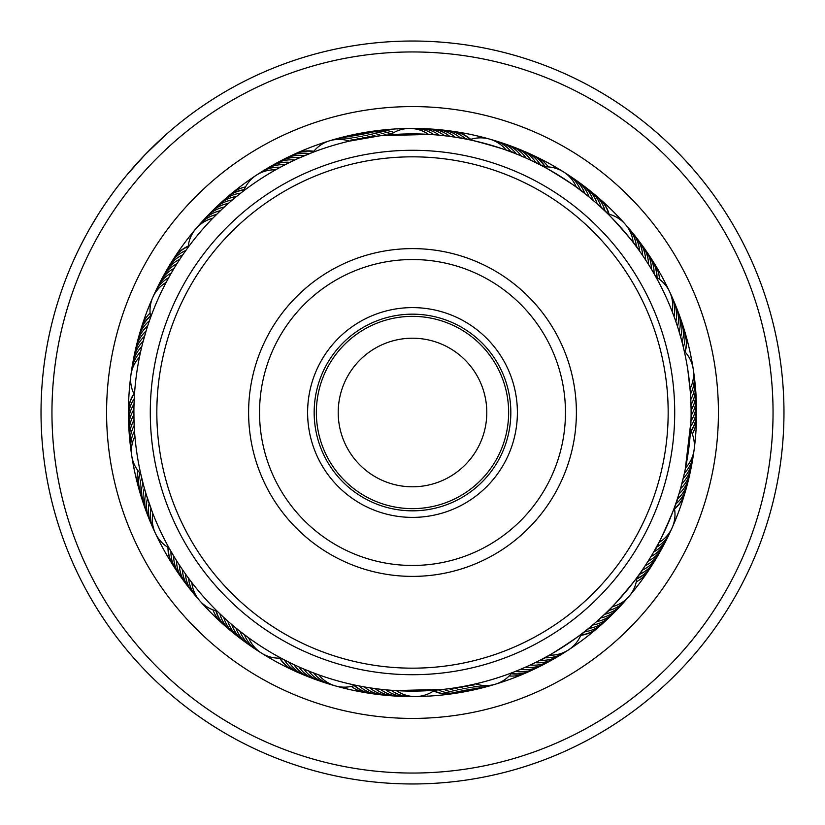<?xml version="1.0" encoding="UTF-8"?>
<svg xmlns="http://www.w3.org/2000/svg" width="825" height="825" viewBox="0 0 825 825"><rect width="100%" height="100%" fill="white"/><g stroke="black" fill="none" stroke-linecap="round" stroke-linejoin="round"><path stroke-width="1.24" d="M508.643 412.5A96.143 96.143 0 0 1 412.5 508.643A96.143 96.143 0 0 1 316.357 412.5A96.143 96.143 0 0 1 412.5 316.357A96.143 96.143 0 0 1 508.643 412.5M338.209 412.5A74.291 74.291 0 0 0 412.5 486.791A74.291 74.291 0 0 0 486.791 412.5A74.291 74.291 0 0 0 412.5 338.209A74.291 74.291 0 0 0 338.209 412.5M689.721 474.035A32.773 32.773 -11.2 0 1 689.215 476.716A284.068 284.068 0 0 0 696.094 396.186A32.773 32.773 -10.7 0 1 691.092 415.573M695.826 393.463A32.773 32.773 -10.7 0 1 696.094 396.175A284.068 284.068 0 0 0 680.006 316.934A32.773 32.773 -43.9 0 1 680.666 336.94M678.975 314.387A32.773 32.773 -43.9 0 1 680.006 316.924A284.068 284.068 0 0 0 581.512 184.181A284.068 284.068 0 0 0 580.429 183.387A284.068 284.068 0 0 0 256.297 175.23M128.432 412.5A284.068 284.068 0 0 0 128.906 428.825A284.068 284.068 0 0 0 146.871 513.191A32.773 32.773 151.9 0 1 145.839 493.195M147.953 515.707A32.773 32.773 151.9 0 1 146.881 513.191A284.068 284.068 0 0 0 155.409 533.321A284.068 284.068 0 0 1 256.276 175.24M187.76 586.07A32.773 32.773 118.6 0 1 186.017 583.966A284.068 284.068 0 0 0 199.877 600.878A284.068 284.068 0 0 1 155.42 533.352A284.068 284.068 0 0 0 186.007 583.956A32.773 32.773 118.6 0 1 179.386 565.063M244.571 641.613A284.068 284.068 0 0 1 199.898 600.899A284.068 284.068 0 0 0 261.546 653.142A284.068 284.068 0 0 1 244.571 641.613A284.068 284.068 0 0 0 261.546 653.142M261.566 653.153A284.068 284.068 0 0 0 335.476 685.926A284.068 284.068 0 0 1 261.566 653.153A284.068 284.068 0 0 0 335.476 685.926M391.029 695.65A32.773 32.773 87.5 0 1 388.297 695.537A284.068 284.068 0 0 0 415.604 696.548A284.068 284.068 0 0 1 335.497 685.936A284.068 284.068 0 0 0 388.286 695.537A32.773 32.773 87.5 0 1 369.817 687.813M415.635 696.548A284.068 284.068 0 0 0 469.023 690.886A284.068 284.068 0 0 0 495.526 684.162A284.068 284.068 0 0 1 415.635 696.548A284.068 284.068 0 0 0 495.526 684.162M495.547 684.152A284.068 284.068 0 0 0 568.683 649.78A284.068 284.068 0 0 1 495.547 684.152A284.068 284.068 0 0 0 606.602 619.915A32.773 32.773 22.6 0 1 588.503 628.475M608.52 617.956A32.773 32.773 22.6 0 1 606.602 619.905A284.068 284.068 0 0 0 610.562 616.141A284.068 284.068 0 0 0 614.439 612.284A32.773 32.773 20.4 0 1 596.692 621.534M616.285 610.252A32.773 32.773 20.4 0 1 614.45 612.274A284.068 284.068 0 0 0 629.217 596.155A284.068 284.068 0 0 1 568.703 649.77A284.068 284.068 0 0 0 629.217 596.155M663.743 544.851A32.773 32.773 20.9 0 1 662.547 547.305A284.068 284.068 0 0 0 672.169 527.67A284.068 284.068 0 0 1 629.238 596.135A284.068 284.068 0 0 0 662.537 547.315A32.773 32.773 20.9 0 1 648.11 561.186M672.179 527.649A284.068 284.068 0 0 0 694.103 449.831A284.068 284.068 0 0 1 672.179 527.649A284.068 284.068 0 0 0 689.215 476.737A32.773 32.773 -11.2 0 1 678.944 493.917M145.324 154.409L166.671 134.001M73.456 260.69L75.714 255.75M80.438 245.994L84.078 238.92M89.915 228.288L95.607 218.677M625.639 121.698A360.546 360.546 0 0 0 121.698 199.361A360.546 360.546 0 0 0 199.361 703.302A360.546 360.546 0 0 0 703.302 625.639A360.546 360.546 0 0 0 625.639 121.698M192.895 712.109A371.477 371.477 0 0 1 112.891 192.895A371.477 371.477 0 0 1 632.105 112.891A371.477 371.477 0 0 1 712.109 632.105A371.477 371.477 0 0 1 192.895 712.109M118.625 185.285L124.915 177.375M161.566 138.59L166.516 134.135M113.046 192.689L108.436 199.103M98.247 214.417L90.513 227.257M86.769 233.908L80.881 245.108M127.689 174.013L145.375 154.368M144.344 155.43L149.129 150.532M694.103 449.811A284.068 284.068 0 0 0 580.429 183.387A284.068 284.068 0 0 1 694.103 449.811M515.759 430.928A104.888 104.888 0 0 1 394.072 515.759A104.888 104.888 0 0 1 309.241 394.072A104.888 104.888 0 0 1 430.928 309.241A104.888 104.888 0 0 1 515.759 430.928M315.697 395.216A98.33 98.33 0 0 0 395.216 509.303A98.33 98.33 0 0 0 509.303 429.784A98.33 98.33 0 0 0 429.784 315.697A98.33 98.33 0 0 0 315.697 395.216M664.187 457.432A255.657 255.657 0 0 0 457.432 160.813A255.657 255.657 0 0 0 160.813 367.568A255.657 255.657 0 0 0 367.568 664.187A255.657 255.657 0 0 0 664.187 457.432M154.368 366.424A262.216 262.216 0 0 1 458.576 154.368A262.216 262.216 0 0 1 670.632 458.576A262.216 262.216 0 0 1 366.424 670.632A262.216 262.216 0 0 1 154.368 366.424M573.839 441.303A163.886 163.886 0 0 1 383.697 573.839A163.886 163.886 0 0 1 251.161 383.697A163.886 163.886 0 0 1 441.303 251.161A163.886 163.886 0 0 1 573.839 441.303M261.917 385.615A152.955 152.955 0 0 0 385.615 563.083A152.955 152.955 0 0 0 563.083 439.385A152.955 152.955 0 0 0 439.385 261.917A152.955 152.955 0 0 0 261.917 385.615M150.676 317.264L149.511 320.523L150.676 317.264A32.773 32.773 0 0 1 166.134 282.408M148.954 322.132L148.294 324.091L148.954 322.132M146.592 329.361L142.777 342.726M142.23 344.86L140.889 350.481M134.454 394.866L134.258 398.32L134.454 394.866A32.773 32.773 0 0 1 139.466 357.07M140.972 350.099L140.167 353.729M134.434 395.175L134.32 397.083M243.726 190.833L240.962 192.968L243.726 190.833A32.773 32.773 0 0 1 275.581 169.857M239.621 194.019L238.013 195.308L239.621 194.019M233.722 198.825L231.309 200.867M229.639 202.3L227.267 204.394M225.627 205.868L223.286 208.003M221.678 209.498L213.355 217.666M188.121 247.345L186.068 250.171L188.121 247.345A32.773 32.773 0 0 1 212.778 218.254M185.223 251.357L187.378 248.366M382.192 135.547L387.09 135.053M385.151 135.238L381.748 135.599M379.82 135.816L349.501 141.116A32.773 32.773 0 0 0 313.036 152.254L298.248 158.4M311.85 152.708L309.777 153.522M310.313 153.316L304.776 155.564L310.313 153.316M576.335 187.162A32.773 32.773 0 0 0 544.026 166.898L542.293 165.969M539.354 164.453L537.518 163.515M534.559 162.051L529.671 159.73M524.824 157.544L519.853 155.409M464.599 138.806L460.752 138.105C460.267 136.342 516.337 152.182 514.913 153.398L506.932 150.387M469.518 139.796L466.022 139.085L469.518 139.796A32.773 32.773 0 0 1 506.23 150.129M654.462 274.385L653.287 272.353M652.379 270.806L650.543 267.733M644.81 258.71L647.708 263.175M604.271 210.396L601.415 207.725C601.961 205.982 640.571 249.614 638.715 249.872L638.694 249.841M638.715 249.872L633.631 243.024M690.711 427.319L690.834 424.782L690.711 427.319M691.102 414.057L691.092 409.726M691.01 357.101A32.773 32.773 161.9 0 1 692.165 364.423A32.773 32.773 0 0 0 684.255 351.079L683.43 347.542M687.803 369.734A278.603 278.603 0 0 0 369.734 137.197A278.603 278.603 0 0 0 137.197 455.266A278.603 278.603 0 0 0 455.266 687.803A278.603 278.603 0 0 0 687.803 369.734L690.37 392.267M612.232 606.736A32.773 32.773 0 0 0 636.89 577.644L638.107 575.963M640.035 573.282L641.211 571.591M643.087 568.868L646.078 564.362M648.935 559.876L646.058 564.403L648.955 559.835M651.729 555.287L654.462 550.626M676.748 516.471A32.773 32.773 -165.4 0 1 673.767 523.256A32.773 32.773 0 0 0 674.314 507.757L675.551 504.292M676.026 502.92L677.263 499.207C679.088 498.981 655.442 552.234 654.442 550.657L658.855 542.613A32.773 32.773 0 0 0 673.767 523.256M512.026 672.726L517.058 670.746M517.017 670.756L522.008 668.683M531.795 664.269L526.928 666.528M541.406 659.495L536.621 661.928M578.583 642.83A32.773 32.773 -132.6 0 1 572.416 646.924A32.773 32.773 0 0 0 581.254 634.178L584.193 631.919M585.337 631.012L588.39 628.567C590.04 629.351 541.365 661.382 541.365 659.505L548.873 655.442M357.596 685.637L356.018 685.317M362.866 686.648L361.278 686.359M363.619 686.782L366.723 687.318M366.114 687.215L372.023 688.153M371.415 688.06L377.345 688.875L371.415 688.06M376.736 688.803L382.676 689.504M382.068 689.442L388.008 690.03M434.62 690.226L438.343 689.906L434.62 690.226A32.773 32.773 0 0 1 396.485 690.649M387.399 689.968L393.36 690.442L387.399 689.968M435.198 690.174L443.685 689.349L395.371 690.577M217.192 611.181L218.666 612.624L217.192 611.181M221.048 614.903L222.554 616.316L221.048 614.903M226.648 620.06L229.02 622.153M230.68 623.597L233.093 625.649M234.785 627.062L237.229 629.062M238.951 630.444L241.436 632.404M280.954 658.092L284.295 659.856L280.954 658.092A32.773 32.773 0 0 1 248.655 637.828M241.405 632.373L248.222 637.519M285.594 660.526L282.325 658.824M140.786 474.086L143.364 484.512M144.818 489.73L146.334 494.825M146.334 494.814L152.522 512.676M169.816 549.347L170.919 551.275M183.903 253.244L185.078 251.563L183.892 253.244M180.768 257.833L179.025 260.473M177.839 262.319L176.148 265M174.983 266.867L173.343 269.579M172.229 271.477L170.641 274.209M149.036 321.894L150.253 318.429M169.558 276.127L166.537 281.645M311.448 152.862L310.334 153.306M306.467 154.863L308.158 154.172M301.146 157.111L303.208 156.224M291.39 161.597L288.554 162.989M286.584 163.969L283.769 165.423M239.817 193.865L242.715 191.606M281.82 166.444L276.293 169.455M447.851 136.146L453.771 136.971L447.851 136.146M437.178 134.991L443.128 135.589L437.178 134.991M389.988 134.805L381.511 135.62L429.825 134.434M431.836 134.568L437.786 135.042L431.836 134.568M606.478 212.52L607.891 213.902M602.59 208.818L604.086 210.231L602.59 208.818M587.916 196.051L592.061 199.475M539.581 164.567L536.085 162.803C536.116 160.978 585.461 191.967 583.749 192.741L576.943 187.595M681.677 340.632L682.182 342.561M672.416 312.18L672.158 311.499A32.773 32.773 0 0 0 655.927 276.994L654.173 273.89M676.758 500.734L676.108 502.683L676.768 500.734M683.76 476.046L680.883 487.266M690.752 426.484L690.546 430.114A32.773 32.773 0 0 1 685.534 467.919M690.577 429.639L690.968 421.121L685.286 469.116M684.874 471.085L683.554 476.912L684.874 471.085M582.924 632.899L581.295 634.157L582.924 632.899M587.132 629.578L585.533 630.857L587.142 629.578M605.756 613.181L597.888 620.472M639.891 573.488L642.128 570.271C643.933 570.57 606.241 615.007 605.725 613.212L611.789 607.2M445.438 689.153L443.438 689.38M456.07 687.679L461.309 686.792M514.872 671.612L511.985 672.736A32.773 32.773 0 0 1 475.52 683.884L474.911 684.028M282.872 659.113L281.057 658.154L282.882 659.113M287.647 661.567L285.811 660.639L287.657 661.567M292.638 664.001L295.505 665.352M297.505 666.27L300.393 667.559M312.355 672.478L305.332 669.663M359.164 685.957L355.493 685.214L359.164 685.957M360.587 686.225L356.978 685.513M170.032 549.718L174.56 557.432M172.714 554.359L171.786 552.781M175.715 559.309L177.396 561.99M178.582 563.836L183.325 570.931M181.541 568.322L180.293 566.455M219.821 613.728L217.109 611.098L219.821 613.728M184.583 572.736L186.419 575.314M220.873 614.738L218.213 612.191M187.718 577.098L191.493 582.13M130.113 442.458A32.773 32.773 -29.8 0 1 134.001 420.183L133.898 411.097M134.001 420.059L133.898 412.242M134.166 424.71L134.083 422.596M141.622 477.644L141.219 475.963M172.497 553.998L170.631 550.78M134.413 429.495L134.671 433.207M145.035 334.496L145.674 332.351M143.581 339.663L144.179 337.507M217.8 213.221L219.419 211.654M369.126 137.29L374.488 136.496M363.825 138.177L369.188 137.28M358.555 139.167L363.887 138.167M350.274 140.931L358.617 139.157M655.071 275.457L655.916 276.973M605.323 211.406L606.478 212.51M298.289 158.379L293.38 160.648M466.847 139.25L464.186 138.734M461.577 138.249L458.473 137.713M459.071 137.816L453.173 136.878M448.46 136.228L442.52 135.517M600.157 206.58L596.124 202.971M587.957 196.082L583.718 192.72M684.255 351.079L683.018 345.871M681.687 340.684L678.717 330.361M677.098 325.256L675.366 320.172M134.289 397.619L133.98 405.787M690.958 421.4L690.834 424.782M690.721 397.959L691.082 408.684M152.656 512.995L150.459 507.127M310.262 671.663L318.254 674.675M305.291 669.653L310.303 671.684M445.376 689.153L450.708 688.473M434.692 690.216L438.106 689.927M636.89 577.644L639.045 574.674M597.857 620.503L601.858 616.863M589.7 627.485L593.845 624.009M682.265 482.13L684.162 474.323M677.789 497.588L679.398 492.422M674.324 507.746L675.015 505.797M170.62 550.76L169.063 547.986A32.773 32.773 0 0 1 152.842 513.48M149.717 505.065L148.686 502.064M147.984 499.981L147.005 496.959M146.355 494.876L144.798 489.668M143.375 484.564L142.024 479.304M690.669 428.082L690.546 430.083M318.79 674.871A32.773 32.773 0 0 0 355.493 685.214M332.887 685.08A32.773 32.773 -97.5 0 1 313.758 673.014M327.649 683.492A32.773 32.773 -96.3 0 1 308.756 671.065M322.441 681.811A32.773 32.773 -95.2 0 1 303.796 669.023M317.274 680.027A32.773 32.773 85.9 0 1 298.877 666.878M312.139 678.14A32.773 32.773 87 0 1 293.999 664.641M307.044 676.16A32.773 32.773 88.1 0 1 289.162 662.32M428.495 134.351A32.773 32.773 0 0 0 390.369 134.774M134.908 436.25A32.773 32.773 0 0 0 140.755 473.932M191.812 582.563A32.773 32.773 0 0 0 217.109 611.098M492.886 684.853A32.773 32.773 -130.2 0 1 470.281 685.049M627.371 598.156A32.773 32.773 -162.9 0 1 608.458 610.541M693.629 452.512A32.773 32.773 164.4 0 1 684.42 473.168M670.643 294.174A32.773 32.773 131.6 0 1 674.056 316.522M565.682 173.394A32.773 32.773 98.9 0 1 580.645 190.358M412.098 128.535A32.773 32.773 66.2 0 1 433.847 134.712M258.637 173.828A32.773 32.773 33.5 0 1 280.273 167.269M154.028 294.907A32.773 32.773 0.7 0 1 168.682 277.685M131.484 453.307A32.773 32.773 -32 0 1 134.506 430.897M198.155 598.764A32.773 32.773 -64.7 0 1 188.585 578.273M487.627 686.348A32.773 32.773 -129.1 0 1 465.022 686.111M623.752 602.26A32.773 32.773 -161.8 0 1 604.601 614.285M692.814 457.927A32.773 32.773 165.5 0 1 683.203 478.387M672.87 299.166A32.773 32.773 132.7 0 1 675.85 321.575M570.261 176.385A32.773 32.773 100 0 1 584.894 193.638M417.563 128.576A32.773 32.773 67.3 0 1 439.199 135.176M263.268 170.909A32.773 32.773 34.6 0 1 285.027 164.773M156.338 289.946A32.773 32.773 1.8 0 1 171.332 273.013M130.752 447.892A32.773 32.773 -30.9 0 1 134.197 425.545M194.607 594.598A32.773 32.773 -63.6 0 1 185.429 573.932M482.336 687.741A32.773 32.773 -128 0 1 459.742 687.07M620.06 606.292A32.773 32.773 -160.7 0 1 600.683 617.946M691.886 463.31A32.773 32.773 166.6 0 1 681.883 483.594M675.005 304.198A32.773 32.773 133.8 0 1 677.552 326.669M574.778 179.468A32.773 32.773 101.1 0 1 589.071 197M423.039 128.731A32.773 32.773 68.4 0 1 444.531 135.743M267.95 168.083A32.773 32.773 35.7 0 1 289.823 162.36M158.751 285.037A32.773 32.773 2.9 0 1 174.054 268.393M191.142 590.37A32.773 32.773 -62.5 0 1 182.366 569.528M477.025 689.04A32.773 32.773 53.1 0 1 454.441 687.926M690.855 468.683A32.773 32.773 -12.3 0 1 680.46 488.771M677.036 309.272A32.773 32.773 -45.1 0 1 679.161 331.794M579.243 182.645A32.773 32.773 -77.8 0 1 593.196 200.434M428.495 128.989A32.773 32.773 -110.5 0 1 449.852 136.414M272.683 165.34A32.773 32.773 -143.2 0 1 294.659 160.04M161.257 280.17A32.773 32.773 -176 0 1 162.443 277.716M162.453 277.705A32.773 32.773 -176 0 1 176.88 263.825M129.597 437.013A32.773 32.773 151.3 0 1 133.908 414.81M471.683 690.226A32.773 32.773 54.2 0 1 449.13 688.689M612.439 614.14A32.773 32.773 21.5 0 1 592.628 625.041M583.636 185.893A32.773 32.773 -76.7 0 1 597.238 203.95M433.96 129.35A32.773 32.773 -109.4 0 1 455.163 137.177M277.468 162.69A32.773 32.773 -142.1 0 1 279.83 161.318M279.84 161.308A32.773 32.773 -142.1 0 1 299.547 157.822M163.845 275.354A32.773 32.773 -174.9 0 1 179.788 259.318M129.174 431.558A32.773 32.773 152.4 0 1 133.908 409.448M184.46 581.708A32.773 32.773 119.7 0 1 176.488 560.546M466.321 691.319A32.773 32.773 55.3 0 1 443.798 689.339M688.483 479.366A32.773 32.773 -10.1 0 1 677.325 499.032M680.821 319.543A32.773 32.773 -42.8 0 1 682.069 342.117M587.967 189.234A32.773 32.773 -75.6 0 1 601.229 207.549M439.405 129.814A32.773 32.773 -108.3 0 1 460.463 138.053M282.305 160.143A32.773 32.773 -141 0 1 304.477 155.688M166.537 270.59A32.773 32.773 -173.8 0 1 182.779 254.863M128.855 426.102A32.773 32.773 153.5 0 1 134.021 404.085M181.242 577.283A32.773 32.773 120.8 0 1 173.683 555.978M412.882 696.465A32.773 32.773 -96.9 0 1 391.132 690.288M407.416 696.424A32.773 32.773 -95.8 0 1 385.791 689.824M401.95 696.269A32.773 32.773 85.3 0 1 380.449 689.257M396.485 696.011A32.773 32.773 86.4 0 1 375.127 688.586M572.416 646.924A32.773 32.773 0 0 1 549.409 655.143M692.165 364.423A32.773 32.773 0 0 1 690.092 388.761M616.852 215.325A32.773 32.773 129.2 0 1 621.782 220.852A32.773 32.773 0 0 0 607.912 213.912M621.782 220.852A32.773 32.773 0 0 1 633.198 242.457M566.342 651.183A32.773 32.773 -129.6 0 1 544.706 657.742M670.962 530.114A32.773 32.773 -162.4 0 1 656.308 547.336M693.526 371.704A32.773 32.773 164.9 0 1 690.494 394.113M626.856 226.256A32.773 32.773 132.2 0 1 636.426 246.737M492.133 139.93A32.773 32.773 99.5 0 1 511.263 151.986M332.124 140.147A32.773 32.773 66.7 0 1 354.74 139.951M197.639 226.834A32.773 32.773 34 0 1 216.552 214.438M131.371 372.467A32.773 32.773 1.3 0 1 140.58 351.821M154.358 530.815A32.773 32.773 -31.5 0 1 150.944 508.458M259.298 651.595A32.773 32.773 -64.2 0 1 244.344 634.631M561.722 654.101A32.773 32.773 -128.5 0 1 539.962 660.237M668.652 535.074A32.773 32.773 -161.3 0 1 653.668 552.007M694.258 377.128A32.773 32.773 166 0 1 690.803 399.475M630.403 230.412A32.773 32.773 133.3 0 1 639.581 251.078M497.372 141.508A32.773 32.773 100.6 0 1 516.264 153.935M337.394 138.652A32.773 32.773 67.8 0 1 359.999 138.889M201.259 222.729A32.773 32.773 35.1 0 1 220.409 210.705M132.196 367.063A32.773 32.773 2.4 0 1 141.807 346.593M152.12 525.824A32.773 32.773 -30.4 0 1 149.139 503.405M254.719 648.605A32.773 32.773 -63.1 0 1 240.096 631.352M557.04 656.927A32.773 32.773 52.6 0 1 535.167 662.65M666.239 539.983A32.773 32.773 19.8 0 1 650.935 556.617M694.887 382.563A32.773 32.773 -12.9 0 1 690.999 404.838M633.868 234.651A32.773 32.773 -45.6 0 1 642.644 255.482M502.569 143.199A32.773 32.773 -78.3 0 1 521.225 155.987M342.674 137.249A32.773 32.773 -111.1 0 1 365.279 137.93M204.951 218.697A32.773 32.773 -143.8 0 1 224.328 207.044M133.124 361.67A32.773 32.773 -176.5 0 1 143.127 341.395M149.985 520.781A32.773 32.773 150.8 0 1 147.438 498.31M250.202 645.521A32.773 32.773 118 0 1 235.909 627.99M552.307 659.67A32.773 32.773 53.7 0 1 530.32 664.96M695.413 388.008A32.773 32.773 -11.8 0 1 691.092 410.2M637.251 238.941A32.773 32.773 -44.5 0 1 645.624 259.947M507.746 144.983A32.773 32.773 -77.2 0 1 526.144 158.122M347.995 135.96A32.773 32.773 -110 0 1 370.58 137.063M208.725 214.737A32.773 32.773 -142.7 0 1 228.319 203.455M134.155 356.297A32.773 32.773 -175.4 0 1 144.54 336.218M245.747 642.345A32.773 32.773 119.1 0 1 231.794 624.556M547.522 662.31A32.773 32.773 54.8 0 1 525.442 667.188M661.145 549.656A32.773 32.773 22 0 1 645.202 565.702M640.561 243.303A32.773 32.773 -43.4 0 1 648.522 264.464M512.882 146.871A32.773 32.773 -76.1 0 1 515.47 147.747M515.47 147.757A32.773 32.773 -76.1 0 1 531.022 160.359M353.327 134.764A32.773 32.773 -108.9 0 1 375.891 136.311M212.572 210.849A32.773 32.773 -141.6 0 1 214.448 208.859M214.448 208.849A32.773 32.773 -141.6 0 1 232.382 199.949M135.29 350.945A32.773 32.773 -174.3 0 1 146.066 331.073M146.015 510.593A32.773 32.773 153 0 1 144.334 488.039M241.354 639.097A32.773 32.773 120.2 0 1 227.741 621.029M301.981 674.077A32.773 32.773 -90.8 0 1 284.367 659.897M460.948 692.299A32.773 32.773 -123.6 0 1 438.467 689.896M604.529 621.689A32.773 32.773 -156.3 0 1 584.306 631.826M687.143 484.667A32.773 32.773 171 0 1 675.613 504.116M682.564 324.73A32.773 32.773 138.3 0 1 683.378 347.325M592.237 192.658A32.773 32.773 105.5 0 1 605.137 211.221M444.85 130.381A32.773 32.773 72.8 0 1 465.743 139.033M287.183 157.678A32.773 32.773 40.1 0 1 309.437 153.656M169.311 265.877A32.773 32.773 7.4 0 1 185.862 250.47M128.648 420.637A32.773 32.773 -25.4 0 1 134.238 398.722M178.107 572.798A32.773 32.773 -58.1 0 1 170.961 551.347M385.574 695.186A32.773 32.773 88.6 0 1 364.516 686.947M380.139 694.619A32.773 32.773 -90.3 0 1 359.246 685.967M542.685 664.868A32.773 32.773 55.9 0 1 520.513 669.312M658.453 554.421A32.773 32.773 23.2 0 1 642.211 570.147M696.145 398.918A32.773 32.773 -9.6 0 1 690.979 420.936M643.768 247.727A32.773 32.773 -42.3 0 1 651.327 269.043M517.976 148.851A32.773 32.773 -75 0 1 520.544 149.779M520.554 149.789A32.773 32.773 -75 0 1 535.858 162.69M358.689 133.681A32.773 32.773 -107.8 0 1 381.222 135.661M216.49 207.034A32.773 32.773 -140.5 0 1 236.507 196.515M136.517 345.623A32.773 32.773 -173.2 0 1 147.675 325.947M144.169 505.436A32.773 32.773 154.1 0 1 142.931 482.862M237.012 635.755A32.773 32.773 121.3 0 1 223.761 617.44M537.797 667.332A32.773 32.773 -123 0 1 515.543 671.344M655.679 559.133A32.773 32.773 -155.7 0 1 639.127 574.551M696.352 404.384A32.773 32.773 171.5 0 1 690.762 426.298M646.903 252.213A32.773 32.773 138.8 0 1 654.05 273.663M523.04 150.934A32.773 32.773 106.1 0 1 540.643 165.113M364.073 132.691A32.773 32.773 73.3 0 1 386.554 135.104M220.481 203.29A32.773 32.773 40.6 0 1 240.704 193.163M137.858 340.312A32.773 32.773 7.9 0 1 149.397 320.863M142.436 500.259A32.773 32.773 -24.8 0 1 141.622 477.654M232.753 632.332A32.773 32.773 -57.6 0 1 219.852 613.759M296.969 671.901A32.773 32.773 -89.7 0 1 280.077 658.133M455.544 693.186A32.773 32.773 -122.5 0 1 433.898 690.731M600.466 625.35A32.773 32.773 -155.2 0 1 580.934 634.992M685.699 489.947A32.773 32.773 172.1 0 1 674.479 508.613M684.203 329.948A32.773 32.773 139.4 0 1 684.853 351.718M596.434 196.154A32.773 32.773 106.6 0 1 608.757 214.118M450.275 131.062A32.773 32.773 73.9 0 1 470.353 139.507M292.122 155.317A32.773 32.773 41.2 0 1 313.582 151.563M172.178 261.226A32.773 32.773 8.5 0 1 188.213 246.469M128.545 415.161A32.773 32.773 -24.3 0 1 134.052 394.082M175.065 568.26A32.773 32.773 -57 0 1 168.3 547.553M374.705 693.938A32.773 32.773 -89.2 0 1 354.647 685.503M532.868 669.694A32.773 32.773 -121.9 0 1 511.428 673.447M652.812 563.795A32.773 32.773 -154.6 0 1 636.797 578.542M696.455 409.85A32.773 32.773 172.6 0 1 690.958 430.918M649.945 256.761A32.773 32.773 139.9 0 1 656.71 277.448M528.052 153.11A32.773 32.773 107.2 0 1 544.923 166.856M369.466 131.814A32.773 32.773 74.5 0 1 391.102 134.258M224.555 199.629A32.773 32.773 41.7 0 1 244.066 189.998M139.301 335.043A32.773 32.773 9 0 1 150.511 316.377M140.797 495.041A32.773 32.773 -23.7 0 1 140.137 473.282M228.546 628.836A32.773 32.773 -56.5 0 1 216.233 610.882M230.34 630.465A32.773 32.773 -74.3 0 1 228.298 628.64M226.174 626.917A32.773 32.773 -73.2 0 1 215.892 610.799M223.946 624.834A32.773 32.773 -72.1 0 1 212.994 609.871M377.097 694.351A32.773 32.773 -107.1 0 1 374.395 693.918M535.095 668.745A32.773 32.773 -139.8 0 1 532.589 669.848M654.173 561.794A32.773 32.773 -172.5 0 1 652.658 564.063M696.517 407.426A32.773 32.773 154.8 0 1 696.475 410.169M648.697 254.678A32.773 32.773 122 0 1 650.141 257.008M525.876 152.037A32.773 32.773 89.3 0 1 528.351 153.213M367.063 132.093A32.773 32.773 56.6 0 1 369.775 131.742M222.678 201.166A32.773 32.773 23.8 0 1 224.771 199.413M138.559 337.343A32.773 32.773 -8.9 0 1 139.363 334.733M141.415 497.382A32.773 32.773 -41.6 0 1 140.683 494.742M371.673 693.619A32.773 32.773 -106 0 1 354.307 685.616M530.135 671.065A32.773 32.773 -138.7 0 1 511.201 673.716M651.255 566.414A32.773 32.773 -171.4 0 1 636.756 578.892M696.568 412.902A32.773 32.773 155.9 0 1 691.113 431.238M651.688 259.256A32.773 32.773 123.1 0 1 657.009 277.633M530.867 154.275A32.773 32.773 90.4 0 1 545.284 166.846M372.467 131.268A32.773 32.773 57.7 0 1 391.39 134.052M226.782 197.557A32.773 32.773 24.9 0 1 244.2 189.667M140.054 332.083A32.773 32.773 -7.8 0 1 150.449 316.027M139.827 492.143A32.773 32.773 -40.5 0 1 139.889 473.024M368.672 693.062A32.773 32.773 -104.9 0 1 351.378 686.4M527.319 672.22A32.773 32.773 -137.6 0 1 509.159 675.964M649.502 568.91A32.773 32.773 -170.3 0 1 636.25 581.883M696.444 415.955A32.773 32.773 157 0 1 692.309 434.022M653.235 261.886A32.773 32.773 124.2 0 1 659.526 279.324M533.589 155.647A32.773 32.773 91.5 0 1 548.316 166.918M375.509 130.958A32.773 32.773 58.8 0 1 393.979 132.474M229.164 195.649A32.773 32.773 26.1 0 1 245.53 186.935M141.023 329.196A32.773 32.773 -6.7 0 1 150.088 313.015M139.085 489.184A32.773 32.773 -39.4 0 1 137.961 470.683M299.124 672.963A32.773 32.773 -73.8 0 1 296.649 671.787M294.133 670.725A32.773 32.773 -72.7 0 1 279.706 658.144M457.937 692.907A32.773 32.773 -106.5 0 1 455.225 693.258M602.322 623.834A32.773 32.773 -139.2 0 1 600.229 625.587M686.441 487.657A32.773 32.773 -172 0 1 685.637 490.267M683.585 327.618A32.773 32.773 155.3 0 1 684.317 330.258M594.66 194.535A32.773 32.773 122.6 0 1 596.702 196.35M447.903 130.649A32.773 32.773 89.8 0 1 450.605 131.082M289.905 156.255A32.773 32.773 57.1 0 1 292.411 155.152M170.827 263.216A32.773 32.773 24.4 0 1 172.343 260.927M128.483 417.574A32.773 32.773 -8.3 0 1 128.525 414.831M176.303 570.322A32.773 32.773 -41.1 0 1 174.859 567.992M452.533 693.732A32.773 32.773 -105.4 0 1 433.589 690.948M598.218 627.443A32.773 32.773 -138.1 0 1 580.779 635.343M684.946 492.917A32.773 32.773 -170.9 0 1 674.551 508.984M685.173 332.857A32.773 32.773 156.4 0 1 685.111 351.997M598.826 198.083A32.773 32.773 123.7 0 1 609.128 214.211M453.327 131.381A32.773 32.773 90.9 0 1 470.714 139.394M294.865 153.935A32.773 32.773 58.2 0 1 313.82 151.274M173.745 258.586A32.773 32.773 25.5 0 1 188.255 246.097M128.432 412.098A32.773 32.773 -7.2 0 1 133.887 393.752M173.312 565.744A32.773 32.773 -40 0 1 167.98 547.357M208.168 609.685A32.773 32.773 -67.7 0 1 203.228 604.158M347.212 688.854A32.773 32.773 -100.4 0 1 340.075 686.874M506.983 680.285A32.773 32.773 -133.2 0 1 499.909 682.471M636.766 586.688A32.773 32.773 -165.9 0 1 631.991 592.36M695.341 437.797A32.773 32.773 161.4 0 1 694.392 445.139M664.115 280.871A32.773 32.773 128.6 0 1 667.291 287.564M553.008 165.732A32.773 32.773 95.9 0 1 559.298 169.651M397.289 128.937A32.773 32.773 63.2 0 1 404.693 128.834M246.397 182.181A32.773 32.773 30.5 0 1 252.574 178.087M148.242 308.54A32.773 32.773 -2.3 0 1 151.222 301.764M133.99 467.909A32.773 32.773 -35 0 1 132.835 460.597M271.982 659.257A32.773 32.773 -67.2 0 1 265.691 655.349M427.701 696.063A32.773 32.773 -99.9 0 1 420.286 696.166M477.809 136.146A32.773 32.773 96.5 0 1 484.945 138.136M318.027 144.705A32.773 32.773 63.7 0 1 325.112 142.519M188.244 238.291A32.773 32.773 31 0 1 193.019 232.629M129.659 387.183A32.773 32.773 -1.7 0 1 130.618 379.84M160.875 544.118A32.773 32.773 -34.4 0 1 157.709 537.426M204.404 605.715A32.773 32.773 -66.6 0 1 201.218 602.302M341.901 687.555A32.773 32.773 -99.3 0 1 337.363 686.4M501.806 682.058A32.773 32.773 -132.1 0 1 497.372 683.533M633.363 590.978A32.773 32.773 -164.8 0 1 630.434 594.629M694.794 443.242A32.773 32.773 162.5 0 1 694.299 447.892M666.6 285.739A32.773 32.773 129.8 0 1 668.704 289.915M557.731 168.486A32.773 32.773 97 0 1 561.753 170.868M402.755 128.7A32.773 32.773 64.3 0 1 407.426 128.525M250.862 179.025A32.773 32.773 31.6 0 1 254.698 176.354M150.294 303.476A32.773 32.773 -1.2 0 1 152.078 299.155M132.98 462.536A32.773 32.773 -33.9 0 1 132.144 457.937M267.248 656.504A32.773 32.773 -66.1 0 1 263.227 654.132M422.235 696.3A32.773 32.773 -98.8 0 1 417.563 696.475M574.118 645.985A32.773 32.773 -131.5 0 1 570.281 648.656M674.695 521.544A32.773 32.773 -164.3 0 1 672.911 525.865M692.031 362.474A32.773 32.773 163 0 1 692.866 367.084M620.606 219.295A32.773 32.773 130.3 0 1 623.803 222.719M483.12 137.455A32.773 32.773 97.6 0 1 487.647 138.61M323.204 142.942A32.773 32.773 64.8 0 1 327.638 141.457M191.648 234.001A32.773 32.773 32.1 0 1 194.576 230.361M130.206 381.748A32.773 32.773 -0.6 0 1 130.701 377.097M158.39 539.251A32.773 32.773 -33.3 0 1 156.296 535.064M231.65 659.237A305.92 305.92 0 0 1 165.763 231.65A305.92 305.92 0 0 1 593.35 165.763A305.92 305.92 0 0 1 659.237 593.35A305.92 305.92 0 0 1 231.65 659.237M335.497 685.936A284.068 284.068 0 0 0 415.604 696.548M629.238 596.135A284.068 284.068 0 0 0 672.169 527.67"/></g></svg>
